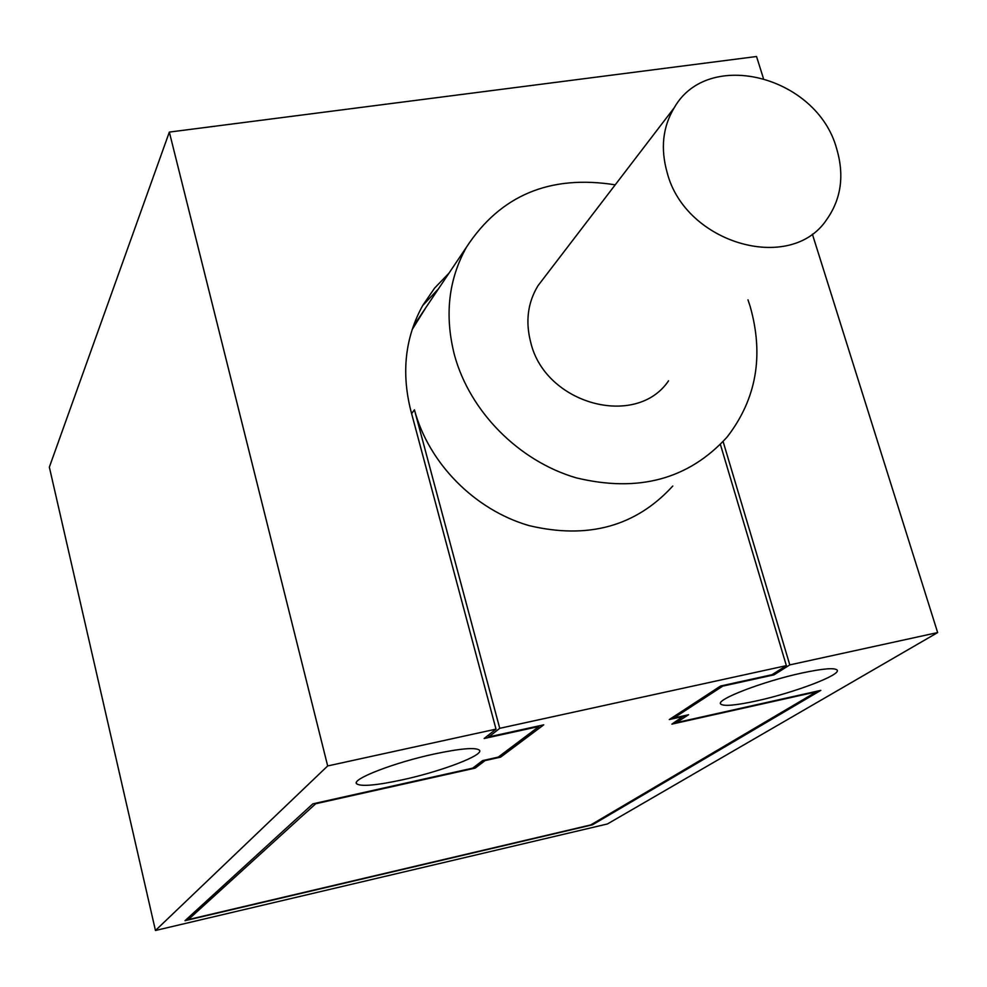 <?xml version="1.0" encoding="UTF-8"?>
<svg xmlns="http://www.w3.org/2000/svg" width="987" height="987" viewBox="0 0 987 987"><rect width="100%" height="100%" fill="white"/><g stroke="black" fill="none" stroke-linecap="round" stroke-linejoin="round"><path stroke-width="1.48" d="M673.467 716.833L673.8 718.03L688.593 714.736L676.342 722.644L820.814 690.369L592.447 824.824L185.013 920.698L312.879 803.837L472.736 768.133L482.594 760.607L498.213 757.128L538.988 726.481L484.148 738.523L496.005 729.134L410.765 410.432C401.203 372.148 405.225 337.085 422.843 305.267L434.638 288.056L449.036 273.115M676.021 721.485L676.342 722.644M756.696 700.869C735.66 705.434 723.656 706.495 720.695 704.052C715.328 699.758 763.136 681.326 801.913 673.023C822.739 668.594 834.459 667.594 837.087 670.037C841.812 674.689 794.338 692.714 756.696 700.869M403.004 779.693C376.392 785.418 360.934 786.787 356.628 783.789C351.175 779.274 394.01 762.655 434.046 754.043C460.534 748.454 475.66 747.171 479.435 750.194C484.333 755.006 441.892 771.229 403.004 779.693M773.635 673.689L773.993 674.861L722.743 686.125L673.8 718.03M773.993 674.861L789.797 664.893L937.65 632.568L607.424 823.96L155.452 930.494L327.672 765.949L496.005 729.134M592.237 824.046L592.447 824.824M683.929 715.772L671.9 724.137L816.335 691.862L590.769 824.922L188.32 919.6L315.692 803.751L475.191 768.108L485.061 760.595L500.643 757.128L543.751 724.828L488.898 736.87L499.743 728.32L414.429 409.802C428.74 463.347 474.796 509.958 529.044 525.602C587.993 539.593 635.912 526.404 672.789 486.023M474.784 766.566L475.191 768.108M488.429 735.13L488.898 736.87M500.236 755.598L500.643 757.128M187.949 918.021L188.32 919.6M720.411 444.495L786.368 665.645L772.007 674.713L720.658 685.99L669.285 719.56L684.077 716.266M422.609 305.662L438.499 288.796M412.11 329.658L425.693 307.858M155.452 930.494L49.35 467.147L169.345 132.085L327.672 765.949M169.345 132.085L756.535 56.506L763.346 78.183M812.387 234.178L937.65 632.568M723.126 441.608L789.797 664.893M499.743 728.32L786.368 665.645M615.209 184.828C549.969 174.502 500.384 195.278 466.456 247.169C448.394 279.728 444.409 315.741 454.513 355.221C469.911 411.641 518.78 461.015 576.063 477.807C638.293 492.883 688.642 479.287 727.111 437.044C756.412 399.155 764.086 355.616 750.157 306.414L747.986 299.838M544.96 276.594L538.014 285.675C527.687 302.676 525.281 321.663 530.784 342.625C545.392 404.337 636.208 428.79 668.569 380.809M667.175 172.676C685.397 243.801 790.809 273.843 826.687 219.595C841.282 198.918 844.564 175.155 836.544 148.321C816.829 76.209 708.061 47.869 674.257 107.706C662.721 126.867 660.365 148.531 667.175 172.676M411.628 413.615L414.429 409.802M356.381 782.777L356.628 783.789M720.485 703.361L720.695 704.052M466.456 247.169L416.058 322.194M674.257 107.706L538.014 285.675"/></g></svg>
